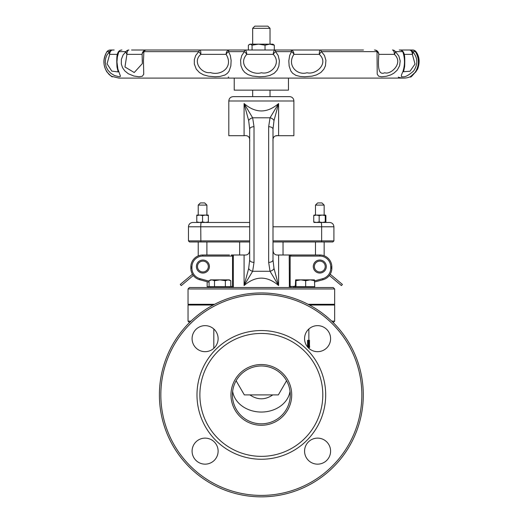 <?xml version="1.0" encoding="UTF-8"?>
<svg xmlns="http://www.w3.org/2000/svg" width="523" height="523" viewBox="0 0 523 523"><rect width="100%" height="100%" fill="white"/><g stroke="black" fill="none" stroke-linecap="round" stroke-linejoin="round"><path stroke-width="0.78" d="M188.032 288.977L334.655 288.977L333.203 287.532L189.476 287.532L188.032 288.977L188.032 304.301L214.587 304.301M308.093 304.301L334.655 304.301L334.655 288.977M190.954 321.148L188.032 321.148L188.032 305.027L213.214 305.027M309.472 305.027L334.655 305.027L334.655 321.148L331.732 321.148M307.57 346.978L307.57 340.296L308.315 340.296L308.315 347.527L309.106 346.952L309.106 340.872L308.315 340.296M309.498 340.296L309.466 347.527M309.4 347.527L308.668 347.527M309.4 340.296L308.668 340.296M308.681 341.133L309.015 341.565L308.531 341.565M309.015 341.565L309.028 346.219L308.531 346.219M309.028 346.219L308.531 346.697L308.531 341.133M286.565 380.751L278.347 394.904L244.333 394.904L236.121 380.751M290.265 394.904A28.922 28.922 0 0 1 246.882 419.949A28.922 28.922 0 0 1 246.882 369.853A28.922 28.922 0 0 1 290.265 394.904L290.154 394.904M272.777 394.904C265.161 400.102 257.538 400.102 249.909 394.904M363.289 394.904A101.946 101.946 0 0 0 261.343 292.952A101.946 101.946 0 0 0 159.391 394.904A101.946 101.946 0 0 0 261.343 496.85A101.946 101.946 0 0 0 363.289 394.904M361.844 394.904A100.501 100.501 0 0 1 211.089 481.938A100.501 100.501 0 0 1 211.089 307.864A100.501 100.501 0 0 1 361.844 394.904M325.692 394.904A64.349 64.349 0 0 0 229.166 339.172A64.349 64.349 0 0 0 229.166 450.63A64.349 64.349 0 0 0 325.692 394.904M330.595 338.662A13.016 13.016 0 0 1 311.074 349.933A13.016 13.016 0 0 1 311.074 327.391A13.016 13.016 0 0 1 330.595 338.662M218.117 338.662A13.016 13.016 0 0 1 198.596 349.933A13.016 13.016 0 0 1 198.596 327.391A13.016 13.016 0 0 1 218.117 338.662M218.117 451.14A13.016 13.016 0 0 1 198.596 462.41A13.016 13.016 0 0 1 198.596 439.869A13.016 13.016 0 0 1 218.117 451.14M330.595 451.14A13.016 13.016 0 0 1 311.074 462.41A13.016 13.016 0 0 1 311.074 439.869A13.016 13.016 0 0 1 330.595 451.14M291.71 394.904A30.367 30.367 0 0 0 246.156 368.604A30.367 30.367 0 0 0 246.156 421.198A30.367 30.367 0 0 0 291.71 394.904M322.802 394.904A61.459 61.459 0 0 0 230.61 341.676A61.459 61.459 0 0 0 230.61 448.126A61.459 61.459 0 0 0 322.802 394.904M399.677 50.012A4.341 3.955 90 0 1 402.756 51.627A4.341 3.53 -13.3 0 1 403.9 53.353A4.341 4.341 0 0 0 399.677 50.012L408.515 50.012M363.433 50.012L131.567 50.012M412.039 50.012A4.341 4.308 90 0 1 415.393 51.627A4.341 3.19 -33.3 0 1 415.661 51.967A4.341 4.341 0 0 0 412.039 50.012L399.245 50.012M110.36 50.012L114.145 50.012L110.36 50.012A4.341 4.341 0 0 0 106.77 51.914A4.341 3.164 34.2 0 0 106.757 51.934A4.341 3.164 34.2 0 1 106.77 51.914A4.341 3.164 34.2 0 1 106.77 51.908A4.341 3.164 34.2 0 1 106.999 51.627A4.341 4.315 -90 0 1 110.36 50.012A4.341 4.341 0 0 0 106.77 51.914C102.279 60.648 103.188 68.284 109.49 74.815L111.785 76.423M416.543 53.47A4.341 3.131 -35.1 0 0 416.118 51.855A4.341 3.131 -35.1 0 0 415.935 51.627A4.341 4.321 90 0 0 412.569 50.012A4.341 3.798 90 0 1 416.027 52.548M410.287 76.757C410.307 78.064 412.752 75.541 417.629 69.18C420.021 62.355 419.518 56.582 416.118 51.855L416.118 51.855A4.341 4.341 0 0 0 412.569 50.012M411.385 76.031L414.987 72.645C417.491 71.429 420.917 58.354 415.661 51.967A4.341 3.19 -33.3 0 1 415.68 51.993M409.372 50.012A4.341 2.994 90 0 1 412.366 54.346A4.341 2.471 -46.5 0 0 412.667 51.627A4.341 4.23 -90 0 0 409.372 50.012M403.579 71.644L404.639 66.526C404.952 58.844 404.71 54.451 403.893 53.353L403.9 53.353A4.341 3.53 -13.3 0 1 403.913 53.418M392.472 50.012A4.341 1.915 90 0 1 394.388 54.346A4.341 1.576 -52.6 0 0 395.395 51.627A4.341 3.746 -90 0 0 392.472 50.012M117.727 53.32A4.341 3.517 14.6 0 1 117.74 53.254A4.341 3.517 14.6 0 1 118.839 51.627L125.951 51.627A4.341 1.634 52.3 0 0 126.919 54.346A4.341 1.981 -90 0 1 128.9 50.012A4.341 3.785 90 0 0 125.951 51.627L123.108 54.948L121.382 59.341L121.31 63.983L122.572 67.742L124.716 70.834L128.253 73.71L133.895 76.031L139.04 76.77L142.295 76.266L143.727 74.279L143.465 60.74L143.871 51.627A4.341 3.282 -90 0 1 146.427 50.012L146.427 50.012A4.341 4.302 90 0 0 142.125 54.346A4.341 3.55 -10.3 0 1 143.871 51.627L198.792 51.627A4.341 0.608 55.1 0 1 200.891 54.346A4.341 0.739 -90 0 0 200.152 50.012A4.341 1.752 90 0 0 198.792 51.627L195.7 55.497L194.334 59.622L194.314 63.996L196.249 69.108L199.518 72.619L203.467 74.822L208.605 76.214L215.123 76.77L219.876 76.469L225.001 75.018L227.479 73.24L229.094 71.108L230.839 65.911L231.133 60.472L230.31 55.445L228.505 51.627A4.341 0.915 -90 0 1 229.218 50.012A4.341 3.112 90 0 0 226.106 54.346A4.341 2.563 -45.4 0 1 228.505 51.627L244.378 51.627A4.341 1.641 52.3 0 1 246.738 54.346A4.341 1.994 -90 0 0 244.744 50.012A4.341 0.477 90 0 0 244.378 51.627L241.711 55.647L240.58 60.25L240.94 65.623L242.633 69.814L244.777 72.416L247.994 74.586L252.348 76.031L259.421 76.763L264.998 76.482L269.842 75.469L274.235 73.246L277.118 70.16L278.857 66.192L279.406 60.884L278.243 55.641L275.614 51.627A4.341 0.399 -90 0 0 275.301 50.012A4.341 2.059 90 0 0 273.248 54.346A4.341 1.7 -52 0 1 275.614 51.627L291.533 51.627A4.341 2.523 45.9 0 1 293.933 54.346A4.341 3.06 -90 0 0 290.873 50.012A4.341 0.843 90 0 1 291.533 51.627L289.664 55.497L288.807 60.89L289.167 66.101L290.788 70.873L292.579 73.24L295.926 75.39L300.294 76.482L304.68 76.763L312.022 76.149L316.539 74.9L320.828 72.514L323.874 69.199L325.456 65.735L325.934 60.367L324.456 55.451L321.403 51.627A4.341 1.68 -90 0 0 320.096 50.012A4.341 0.817 90 0 0 319.285 54.346A4.341 0.673 -55 0 1 321.403 51.627L377.031 51.627A4.341 3.537 11.7 0 1 378.802 54.346A4.341 4.295 -90 0 0 374.507 50.012A4.341 3.236 90 0 1 377.031 51.627L377.201 74.148L378.626 76.208L381.627 76.763L386.419 76.253L390.753 74.9L393.812 73.246L397.212 70.16L399.624 65.721L400.2 60.903L398.846 56.02L395.395 51.627L402.756 51.627C405.024 58.301 405.044 65.055 402.815 71.873C400.919 75.658 400.873 77.286 402.677 76.763C404.972 77.293 408.613 75.377 413.595 71.01C418.158 64.126 417.844 57.667 412.667 51.627L415.393 51.627C419.459 58.726 419.381 65.643 415.138 72.383L410.431 76.685M106.999 51.627C102.953 58.243 102.894 64.963 106.829 71.795C110.307 75.547 112.17 77.208 112.419 76.763C112.268 77.299 110.386 75.606 106.757 71.697C102.894 64.852 102.972 58.164 106.999 51.627L109.444 51.627A4.341 2.51 46 0 0 109.699 54.346A4.341 3.053 -90 0 1 112.752 50.012A4.341 4.249 90 0 0 109.444 51.627L106.842 55.222L105.679 58.354L105.26 62.597L106.156 66.866L107.954 70.252L110.765 73.24L114.38 75.475L119.172 76.77L120.238 76.541L120.401 75.998L117.891 69.108L116.949 62.028L117.374 56.909L118.839 51.627A4.341 3.988 -90 0 1 121.937 50.012A4.341 4.341 0 0 0 117.74 53.254L117.74 53.254C116.806 54.457 116.557 59.034 116.995 66.983L118.133 71.782M118.126 71.913L111.791 71.108L107.058 63.819L109.699 54.346L117.466 54.346M142.125 54.346L142.341 63.603L134.234 72.527L124.964 66.99L126.919 54.346L142.125 54.346M226.106 54.346C233.886 67.003 221.151 76.162 210.377 72.573C201.813 74.076 191.876 61.681 200.891 54.346L226.106 54.346M273.248 54.346C281.917 63.388 270.764 75.142 261.441 72.756C251.596 75.783 237.154 65.198 246.738 54.346L273.248 54.346M319.285 54.346C329.294 63.388 315.912 75.142 307.021 72.756C297.11 75.783 286.591 65.198 293.933 54.346L319.285 54.346M394.388 54.346C404.122 63.388 390.223 75.142 384.804 72.756C377.698 75.783 378.109 65.198 378.802 54.346L394.388 54.346M404.129 54.346L412.366 54.346L415.014 64.022L410.019 71.239L403.579 71.723M313.284 266.54A6.505 6.505 0 0 0 323.044 272.176A6.505 6.505 0 0 0 323.044 260.905A6.505 6.505 0 0 0 313.284 266.54M196.387 266.54A6.505 6.505 0 0 0 206.147 272.176A6.505 6.505 0 0 0 206.147 260.905A6.505 6.505 0 0 0 196.387 266.54M249.68 240.894L188.463 240.894L189.548 241.979L249.68 241.979M239.652 254.995L239.652 241.979L206.899 241.979L206.899 254.995M324.155 255.773L324.155 241.979L283.035 241.979L283.035 254.995M321.508 241.979L332.831 241.979L333.916 240.894L321.645 240.894L321.508 241.979L272.999 241.979M291.337 287.532L290.141 286.447L290.141 256.08L291.337 254.995L289.376 254.995L289.212 256.08L319.906 256.08A10.846 10.846 0 0 1 330.752 266.92L330.752 268.201A10.846 10.846 0 0 1 322.717 278.681L314.741 280.818M289.212 256.08L289.382 287.526M272.999 247.634L273.065 249.772C273.045 253.609 274.889 255.348 278.602 254.995L289.376 254.995M249.68 129.174A4.341 2.465 0 0 1 254.021 126.71L252.648 117.806L244.084 103.561L248.673 120.597L249.68 129.174L249.68 259.905L248.673 268.482L244.084 285.525C255.59 275.68 267.096 275.68 278.602 285.525L274.006 268.482L272.999 259.905L272.999 129.174L274.006 120.597L278.602 103.561C267.096 113.399 255.59 113.399 244.084 103.561L248.673 120.597A4.341 2.687 -20.3 0 1 252.648 117.806L270.038 117.806A4.341 2.687 20.3 0 1 274.006 120.597L278.602 103.561L270.038 117.806L268.665 126.71A4.341 2.465 -0 0 1 272.999 129.174M233.304 287.532L233.304 254.995L244.084 254.995C247.797 255.348 249.641 253.603 249.621 249.772L249.68 247.634M233.474 286.447L232.545 286.447L231.343 287.532M233.304 254.995L231.343 254.995L232.545 256.08L232.545 286.447L230.793 286.447M294.429 287.382L294.148 286.336A3.256 3.256 0 0 1 293.305 286.447L293.305 287.532A4.341 4.341 0 0 0 294.429 287.382L295.639 287.055M314.741 281.936L322.998 279.727A11.931 11.931 0 0 0 331.837 268.201L331.837 266.92A11.931 11.931 0 0 0 319.906 254.995L291.337 254.995M229.46 254.995L202.774 254.995A11.931 11.931 0 0 0 190.843 266.92L190.843 268.201A11.931 11.931 0 0 0 199.688 279.727L209.089 282.243M229.342 286.663L229.342 287.532A4.341 4.341 0 0 0 229.375 287.532L229.375 286.663M272.999 226.792L333.916 226.792C333.654 224.158 332.21 222.713 329.575 222.458L315.48 222.458M196.779 222.458L196.779 221.942L199.668 222.458L202.558 221.942L205.454 222.458L249.68 222.458L192.797 222.458C190.163 222.713 188.718 224.158 188.463 226.792L200.74 226.792L200.878 241.979M208.344 215.6L205.454 215.084L208.344 215.084L208.344 221.942L205.454 222.458L198.224 222.458M289.539 96.644L233.14 96.644C230.506 96.905 229.061 98.35 228.806 100.985L293.88 100.985A4.341 4.341 0 0 0 289.539 96.644M228.806 100.985L228.806 135.692L244.084 135.692C248.19 135.202 250.059 137.111 249.68 141.426L249.68 141.445C250.059 137.111 248.19 135.196 244.084 135.692L244.084 103.561M278.347 135.692L293.88 135.692L293.88 100.985M268.665 126.71L268.665 262.376A4.341 2.465 0 0 0 272.999 259.905L272.999 254.995M268.665 262.376L270.038 271.274A4.341 2.687 -20.3 0 0 274.006 268.482L278.602 285.525L270.038 271.274L252.648 271.274L254.021 262.376L254.021 126.71M244.084 254.995L244.084 285.525L252.648 271.274A4.341 2.687 20.3 0 1 248.673 268.482M249.68 259.905L249.68 254.995L249.68 259.905A4.341 2.465 -0 0 0 254.021 262.376M272.999 141.445L272.999 141.426C272.627 137.111 274.49 135.202 278.602 135.692L278.602 103.561M275.464 135.934L277.321 135.705M228.734 77.123L228.185 77.123M202.558 202.931L200.394 202.931L198.224 205.101L206.899 205.101L204.728 202.931L202.558 202.931M319.815 202.931L317.644 202.931L315.48 205.101L324.155 205.101L321.985 202.931L319.815 202.931M261.343 26.15L254.832 26.15L252.668 28.32L270.018 28.32L267.848 26.15L261.343 26.15M410.241 76.77A16.265 16.265 0 0 1 398.258 77.123M234.226 78.097L234.226 90.139L288.454 90.139L288.454 78.097M192.464 274.202L180.272 284.434L181.246 285.597L193.314 275.471M330.222 274.202L342.415 284.434L341.434 285.597L329.372 275.471M314.055 222.458L313.735 221.942L316.454 222.458L314.003 222.438M319.167 221.942L322.207 222.458L316.454 222.458L319.167 221.942L319.167 215.6L316.454 215.084L325.574 215.084L325.247 215.6L322.207 215.084L319.167 215.6M322.207 222.458L325.247 221.942L325.574 222.458L325.894 221.942L325.574 222.458M325.574 215.084L325.894 215.6L325.626 215.097M313.735 215.6L314.029 215.084L316.454 215.084L313.735 215.6L313.735 221.942M325.894 215.6L325.894 221.942M325.247 215.6L325.247 221.942M208.344 221.942L208.344 222.458M202.558 215.6L199.668 215.084L205.454 215.084L202.558 215.6L202.558 221.942M196.779 215.6L196.779 215.084L199.668 215.084L196.779 215.6L196.779 221.942M249.308 44.422L250.223 44.154L248.379 45.187L248.379 50.012M258.545 44.154L252.066 45.187L250.223 44.154L269.665 44.154L265.024 45.187L258.545 44.154M274.307 45.187L269.665 44.154L272.908 44.154L274.307 45.187L274.307 50.012M265.024 45.187L265.024 50.012M252.066 45.187L252.066 50.012M309.198 304.883L310.289 304.301M314.741 280.707L310.211 279.864L314.434 279.864L314.741 286.663L295.332 286.663L295.619 279.877L310.211 279.864L305.68 280.707L300.83 279.864L295.972 280.707L295.652 279.864M295.972 286.663L295.972 280.707M305.68 286.663L305.68 280.707M212.39 304.301L213.489 304.883M230.793 280.707L228.08 279.864L225.367 280.707L219.941 279.864L229.342 279.864L230.793 280.707L230.793 286.663L207.154 286.663L207.154 281.727M214.515 280.707L211.802 279.864L219.941 279.864L214.515 280.707L214.515 286.663M209.089 280.707L210.54 279.864L211.802 279.864L209.089 280.707L209.089 286.663M225.367 286.663L225.367 280.707M210.54 287.532L210.54 286.663M309.171 343.912L308.531 343.912M290.036 391.309A28.922 23.692 0 0 1 261.343 412.052A28.922 23.692 0 0 1 232.643 391.309M314.369 266.54A5.42 5.42 0 0 1 322.501 261.846A5.42 5.42 0 0 1 322.501 271.241A5.42 5.42 0 0 1 314.369 266.54M197.472 266.54A5.42 5.42 0 0 1 205.604 261.846A5.42 5.42 0 0 1 205.604 271.241A5.42 5.42 0 0 1 197.472 266.54M201.303 222.458A4.341 0.562 -90 0 0 200.74 226.792L249.68 226.792M321.083 222.458A4.341 0.562 -90 0 1 321.645 226.792L321.645 240.894L272.999 240.894M289.212 286.447L293.22 286.447M278.602 254.995L278.602 285.525M233.474 256.08L202.774 256.08L202.774 254.995M293.305 286.447L290.141 286.447M322.998 279.727L322.717 278.681M295.332 286.016L294.148 286.336M331.837 268.201L330.752 268.201M331.837 266.92L330.752 266.92M319.906 254.995L319.906 256.08M190.843 266.92L191.928 266.92A10.846 10.846 0 0 1 202.774 256.08M190.843 268.201L191.928 268.201L191.928 266.92M199.688 279.727L199.969 278.681A10.846 10.846 0 0 1 191.928 268.201M209.089 281.126L199.969 278.681M334.655 321.148L333.203 322.599M188.032 321.148L189.476 322.599M308.864 348.325L308.864 347.527M308.864 340.296L308.864 329M213.822 348.325L213.822 329M309.583 347.527L309.583 345.984M403.808 78.097L118.878 78.097L111.602 76.325M109.287 74.645L108.817 74.201M142.348 60.243L142.341 63.551M142.348 60.851L142.348 60.093M188.463 226.792L188.463 240.894M333.916 226.792L333.916 240.894M198.224 255.897L198.224 241.979M315.48 254.995L315.48 241.979M206.899 215.084L206.899 205.101M198.224 215.084L198.224 205.101M324.155 215.084L324.155 205.101M315.48 215.084L315.48 205.101M270.018 44.154L270.018 28.32M252.668 44.154L252.668 28.32M270.018 96.644L270.018 90.139M252.668 96.644L252.668 90.139M295.639 286.663L295.639 287.532M314.434 286.663L314.434 287.532M208.246 286.663L208.246 287.532"/></g></svg>
